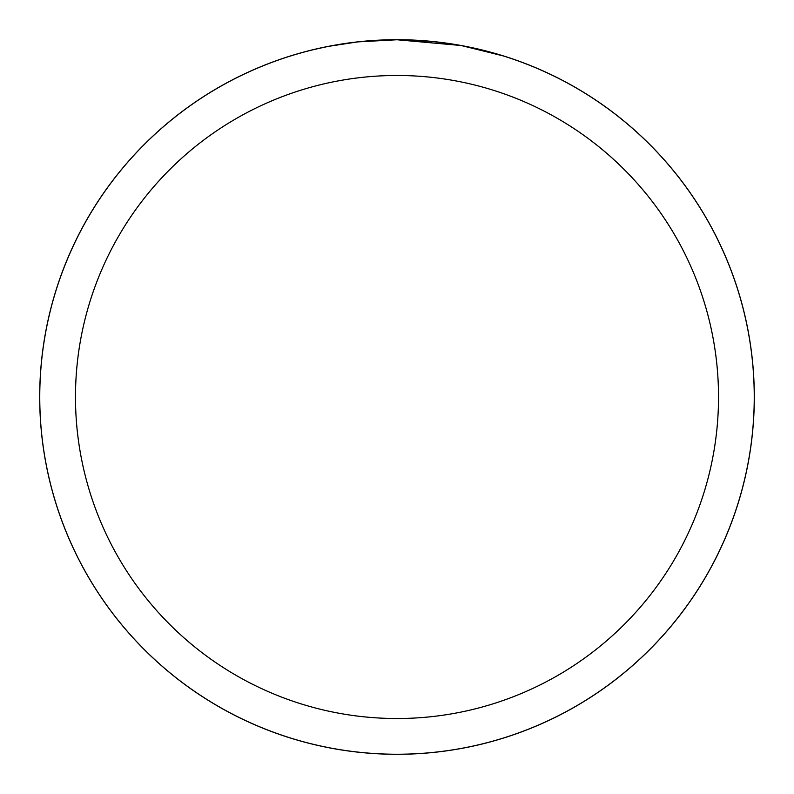 <?xml version="1.0" encoding="UTF-8"?>
<svg xmlns="http://www.w3.org/2000/svg" width="794" height="794" viewBox="0 0 794 794"><rect width="100%" height="100%" fill="white"/><g stroke="black" fill="none" stroke-linecap="round" stroke-linejoin="round"><path stroke-width="1.19" d="M460.46 45.447L397 39.76A357.27 357.27 0 0 1 754.27 397A357.27 357.27 0 0 1 397 754.27A357.24 357.24 0 0 1 39.76 397A357.24 357.24 0 0 1 397 39.76L430.04 41.288M435.082 41.794L442.496 42.668M397 39.76A357.24 357.24 0 0 1 754.24 397A357.24 357.24 0 0 1 397 754.24A357.27 357.27 0 0 1 39.73 397A357.27 357.27 0 0 1 397 39.73L358.392 41.854L397 39.76M462.148 45.754L503.158 55.898M397 75.48A321.52 321.52 0 0 1 718.52 397A321.52 321.52 0 0 1 397 718.52A321.52 321.52 0 0 1 75.48 397A321.52 321.52 0 0 1 397 75.48M356.704 42.042L329.063 46.28M314.831 49.337L326.403 46.806M39.7 397A357.3 357.3 0 0 1 397 39.7A357.3 357.3 0 0 1 754.3 397A357.3 357.3 0 0 1 397 754.3A357.3 357.3 0 0 1 39.7 397"/></g></svg>

